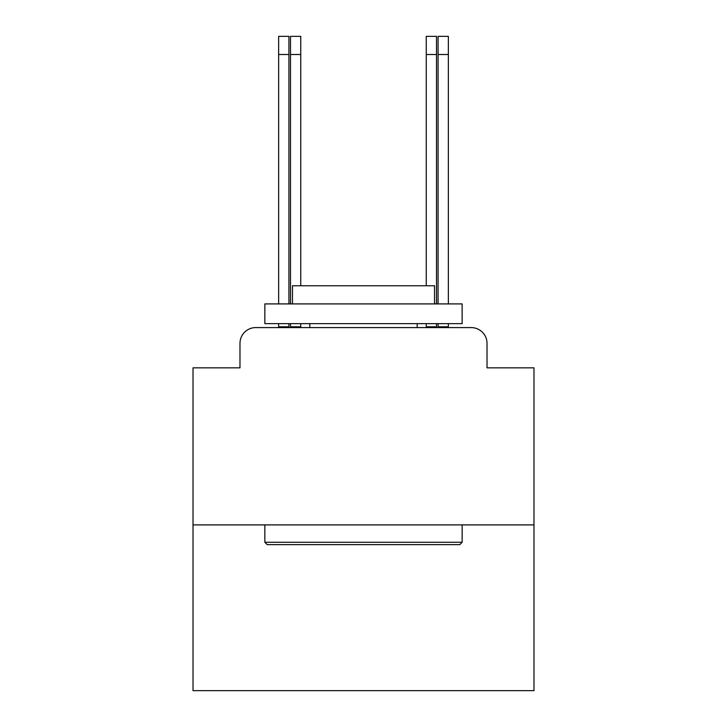 <?xml version="1.0" encoding="UTF-8"?>
<svg xmlns="http://www.w3.org/2000/svg" width="727" height="727" viewBox="0 0 727 727"><rect width="100%" height="100%" fill="white"/><g stroke="black" fill="none" stroke-linecap="round" stroke-linejoin="round"><path stroke-width="1.09" d="M239.983 343.371L239.983 367.844L239.983 343.371A15.785 15.785 0 0 1 255.768 327.586L290.491 327.586L290.491 326.796L300.751 326.796L300.751 327.586L301.941 327.586M533.981 524.903L193.018 524.903L193.018 690.65L533.981 690.65L533.981 367.844L487.017 367.844L487.017 343.371A15.785 15.785 0 0 0 471.232 327.586L255.768 327.586M193.018 524.903L193.018 367.844L239.983 367.844M487.017 359.156L487.017 367.844M425.059 327.586L426.249 327.586L426.249 323.642M436.509 323.642L436.509 327.586L471.232 327.586M278.65 327.586L278.65 326.796L288.919 326.796L288.919 327.586M278.65 303.913L278.65 36.35L288.919 36.35L288.919 303.913M288.919 323.642L288.919 326.796M278.65 326.796L278.65 323.642M290.491 303.913L290.491 36.35L300.751 36.35L300.751 285.756M300.751 323.642L300.751 326.796M290.491 326.796L290.491 323.642M438.081 327.586L438.081 323.642M438.081 303.913L438.081 36.35L448.35 36.35L448.35 303.913M448.35 323.642L448.35 327.586M448.35 326.796L438.081 326.796M426.249 285.756L426.249 36.35L436.509 36.35L436.509 303.913M436.509 326.796L426.249 326.796M459.755 544.632L267.245 544.632M459.791 544.632L462.154 542.269L264.846 542.269L264.846 524.903M462.127 303.913L462.154 323.642L264.846 323.642L264.846 303.913L462.127 303.913M434.537 303.913L434.537 285.756L292.463 285.756L292.463 303.913M278.65 54.507L288.919 54.507M290.491 54.507L300.751 54.507M448.35 54.507L438.081 54.507M436.509 54.507L426.249 54.507M462.154 524.903L462.154 542.269M417.171 323.642L417.171 327.586M309.829 323.642L309.829 327.586M267.209 544.632L264.846 542.269"/></g></svg>

